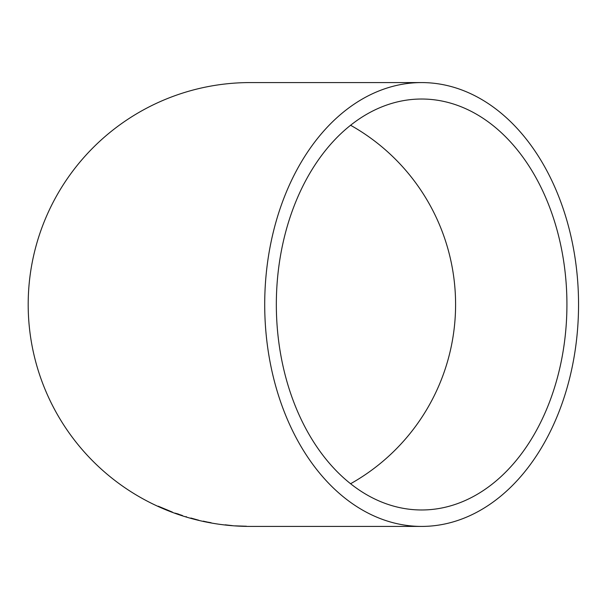 <?xml version="1.0" encoding="UTF-8"?>
<svg xmlns="http://www.w3.org/2000/svg" width="609" height="609" viewBox="0 0 609 609"><rect width="100%" height="100%" fill="white"/><g stroke="black" fill="none" stroke-linecap="round" stroke-linejoin="round"><path stroke-width="0.91" d="M421.634 526.42A221.92 156.916 90 0 0 578.55 304.5A221.92 156.916 90 0 0 421.634 82.58A221.92 156.916 90 0 0 264.709 304.5A221.92 156.916 90 0 0 421.634 526.42L250.109 526.42A221.92 221.92 0 0 1 28.189 304.5A221.92 221.92 0 0 1 250.109 82.58L421.634 82.58M245.161 526.336L235.089 525.864L245.168 526.191M225.178 524.821L232.25 525.62L225.17 524.958M203.254 521.19L211.072 522.887L203.261 521.159M208.293 522.217L211.095 522.743M190.868 518.031L198.808 520.253L190.83 518.145M182.411 515.503L175.072 513.128L182.411 515.503M172.4 512.108L158.226 506.193L172.4 512.108M276.334 304.5A205.477 145.292 90 0 0 421.634 509.977A205.477 145.292 90 0 0 566.926 304.5A205.477 145.292 90 0 0 421.634 99.023A205.477 145.292 90 0 0 276.334 304.5M350.586 483.736A205.477 205.477 0 0 0 350.586 125.264M167.14 510.015L169.782 511.065M167.094 510.03L161.431 507.632L167.132 509.878M176.861 513.539L178.041 514.118M178.087 513.973L178.681 514.163M185.928 516.653L186.552 516.835M246.462 526.374L237.921 526.047L246.462 526.229M245.61 526.343L238.781 526.062L245.61 526.191"/></g></svg>
